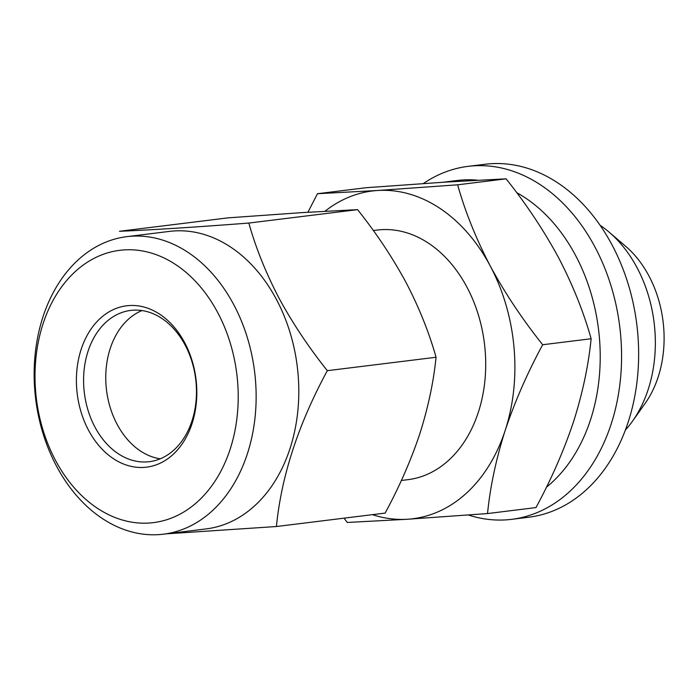 <?xml version="1.0" encoding="UTF-8"?>
<svg xmlns="http://www.w3.org/2000/svg" width="699" height="699" viewBox="0 0 699 699"><rect width="100%" height="100%" fill="white"/><g stroke="black" fill="none" stroke-linecap="round" stroke-linejoin="round"><path stroke-width="1.05" d="M468.347 515.006A177.826 130.905 -97 0 0 511.651 519.34A177.826 130.905 -97 0 0 600.747 449.501A177.826 130.905 -97 0 0 599.794 256.673A177.826 130.905 -97 0 0 468.068 166.362A177.826 130.905 -97 0 0 423.376 183.549M511.651 519.34L528.715 517.234A177.826 130.905 -97 0 0 617.811 447.386A177.826 130.905 -97 0 0 616.859 254.567A177.826 130.905 -97 0 0 485.132 164.256L468.068 166.362M217.747 312.645A137.179 100.979 -97 0 0 75.431 271.413A137.179 100.979 -97 0 0 55.466 460.3A137.179 100.979 -97 0 0 197.782 501.533A137.179 100.979 -97 0 0 217.747 312.645M56.488 466.084A149.883 110.328 83 0 1 126.772 236.664A149.883 110.328 83 0 1 233.798 304.755A149.883 110.328 83 0 1 163.505 534.176A149.883 110.328 83 0 1 56.488 466.084M160.263 458.806A76.208 56.103 83 0 1 117.126 424.328A76.208 56.103 83 0 1 141.958 310.557M185.104 345.035A76.208 56.103 83 0 1 149.359 461.69A76.208 56.103 83 0 1 94.942 427.063A76.208 56.103 83 0 1 130.678 310.417A76.208 56.103 83 0 1 185.104 345.035M184.693 342.72A81.294 59.843 83 0 1 172.863 454.656A81.294 59.843 83 0 1 88.528 430.226A81.294 59.843 83 0 1 100.359 318.29A81.294 59.843 83 0 1 184.693 342.72M126.772 236.664L169.438 231.395A149.883 110.328 83 0 1 276.454 299.487A149.883 110.328 83 0 1 206.17 528.907L163.505 534.176M166.047 533.861L276.428 526.522C281.348 476.185 298.316 424.241 327.333 370.68C308.6 347.202 292.47 322.973 278.945 298.001C265.751 272.645 255.72 247.664 248.844 223.06C193.806 227.271 150.678 230.015 119.442 231.282L228.154 217.852L302.003 212.618L357.556 209.639L248.844 223.06M443.236 182.229L457.679 180.447A165.121 121.547 83 0 1 477.504 180.202M516.692 192.644A165.121 121.547 83 0 1 575.583 255.458A165.121 121.547 83 0 1 546.4 487.238M600.074 225.261A122.316 90.04 83 0 1 609.187 232.19A122.316 90.04 83 0 1 637.095 267.778A122.316 90.04 83 0 1 632.525 421.156A122.316 90.04 83 0 1 625.369 430.095M609.187 232.19L625.754 246.38A101.617 74.802 83 0 1 648.943 275.948A101.617 74.802 83 0 1 645.142 403.367L632.525 421.156M373.336 230.539L377.172 230.067A125.75 92.565 83 0 1 466.967 287.184A125.75 92.565 83 0 1 407.998 479.663L401.357 480.484M317.46 193.719L365.909 187.734L445.91 182.063L506.093 178.83C526.164 203.933 543.639 230.181 558.518 257.564C572.673 284.685 583.543 311.745 591.127 338.753C588.471 365.533 582.582 393.257 573.46 421.943C563.787 450.759 551.293 479.304 535.976 507.579L487.526 513.564C490.182 486.784 496.072 459.051 505.194 430.374C514.866 401.558 527.361 373.013 542.677 344.738C522.38 319.294 504.905 293.047 490.252 265.996C475.967 238.534 465.097 211.474 457.644 184.816L377.643 190.486L317.46 193.719L307.927 212.243M343.995 518.177L347.342 522.468L407.526 519.243L487.526 513.564M506.093 178.83L457.644 184.816M591.127 338.753L542.677 344.738M325 211.238A165.121 121.547 83 0 1 377.643 190.486A165.121 121.547 83 0 1 490.252 265.996A165.121 121.547 83 0 1 505.194 430.374A165.121 121.547 83 0 1 407.526 519.243A165.121 121.547 83 0 1 372.445 514.665M357.556 209.639C376.088 232.802 392.218 257.031 405.953 282.317C419.016 307.35 429.046 332.331 436.054 357.259C433.581 381.977 428.137 407.578 419.741 434.044C410.811 460.641 399.278 486.993 385.14 513.092L276.428 526.522M436.054 357.259L327.333 370.68"/></g></svg>
